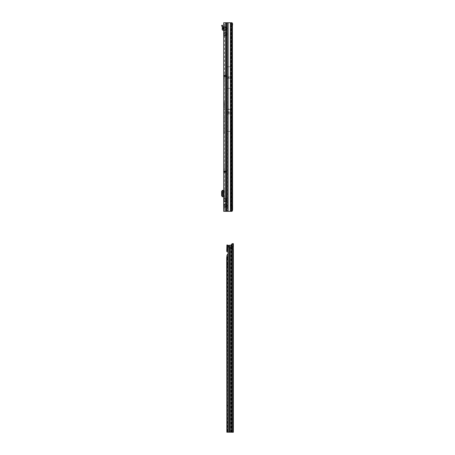 <?xml version="1.0" encoding="UTF-8"?>
<svg xmlns="http://www.w3.org/2000/svg" width="455" height="455" viewBox="0 0 455 455"><rect width="100%" height="100%" fill="white"/><g stroke="black" fill="none" stroke-linecap="round" stroke-linejoin="round"><path stroke-width="0.34" stroke-dasharray="2.27 1.71" d="M224.48 31.372L224.48 30.832M224.224 30.758A0.973 0.688 90 0 1 224.423 30.076L225.071 29.808L225.555 30.491L223.672 30.491L223.672 32.248C223.792 31.901 224.417 31.901 225.555 32.248L224.56 32.362L224.56 33.113L224.48 32.248L225.555 32.248L226.613 32.999C227.443 33.71 227.443 34.421 226.613 35.132L227.125 34.068L226.533 33.113L224.56 33.113L224.56 35.769L225.555 35.882L224.224 36.15A0.973 0.688 90 0 1 224.423 35.462L225.071 35.194L225.555 35.882L225.555 198.209L226.613 198.96C227.443 199.671 227.443 200.382 226.613 201.093L227.125 200.024L226.533 199.074L224.56 199.074L224.48 201.844L224.48 198.209L225.555 198.209L225.071 198.898L224.156 198.898L224.156 200.405A0.973 0.791 0 0 0 223.672 201.093L223.672 198.209C223.792 197.862 224.417 197.862 225.555 198.209L224.56 198.323L224.56 199.074L224.207 198.681L224.48 198.408M224.48 188.711L224.48 188.171M223.672 205.495L223.672 208.566L223.672 205.495L224.48 205.495L224.48 208.566L224.48 205.495M223.672 208.566L224.48 208.566M223.672 205.563L223.672 208.498L223.672 205.563L224.48 205.563L224.48 208.498L224.48 205.563M223.672 208.498L224.48 208.498M225.617 171.916L224.639 171.944L224.48 172.331L224.48 169.476L224.48 172.058L226.146 171.853L223.672 172.331L223.672 168.395L223.672 172.559L223.718 171.893L224.639 171.182L226.175 171.069L226.175 171.876L224.753 171.762M225.481 171.984L225.959 171.888M223.672 171.996L224.639 171.023L225.839 171.046L223.672 172.559M225.828 170.926L225.828 171.734L224.48 171.882L223.672 171.882L224.076 171.108A0.973 0.967 180 0 1 224.639 170.926L226.362 170.972L226.175 171.876M224.48 83.64L224.48 83.1M224.48 166.888L224.48 166.348M228.751 77.282L228.751 77.816L228.751 77.282M228.888 112.738L228.888 113.272L228.888 112.738M224.56 35.769L224.56 198.323M224.224 202.111A0.973 0.688 90 0 1 224.423 201.423L225.071 201.155L225.555 201.844L223.672 201.844L223.672 203.601C223.792 203.249 224.417 203.249 225.555 203.601L224.56 203.715L224.56 204.46L224.48 203.601L225.555 203.601L226.613 204.346C227.443 205.057 227.443 205.768 226.613 206.479L227.125 205.415L226.533 204.46L224.56 204.46L224.48 211.342L224.48 75.285L224.639 75.826L226.636 75.826L224.639 75.826L225.862 75.826L224.508 75.757L224.48 74.808L224.48 75.661L223.672 75.661L224.639 76.633L223.672 75.661L223.672 75.115L223.672 75.962L223.672 75.285L224.48 75.285L224.48 75.661L223.672 75.661L223.672 75.285L224.48 75.285L224.48 75.962L224.48 22.75L223.672 22.75L223.672 26.862C223.792 26.515 224.417 26.515 225.555 26.862L224.56 26.976L224.56 27.727L224.48 26.862L225.555 26.862L226.613 27.613C227.443 28.324 227.443 29.035 226.613 29.746L227.125 28.676L226.533 27.727L224.56 27.727L224.525 28.676L224.56 30.377L225.475 30.377L225.555 32.248L226.613 32.999C227.426 33.71 227.426 34.421 226.613 35.132L225.555 35.882L224.48 35.882L224.48 32.999M225.475 198.323L226.613 198.96C227.426 199.671 227.426 200.382 226.613 201.093L226.129 200.405L226.613 198.96L225.555 198.209L225.555 35.882L226.613 35.132L226.129 33.687L224.156 33.687L224.156 34.449A0.973 0.791 0 0 0 223.672 35.132M224.56 30.377L224.56 32.362M224.56 26.976L224.48 22.75L223.672 22.75L225.555 22.75L224.48 22.75L225.555 22.75L225.555 26.862L226.613 27.613C227.426 28.324 227.426 29.035 226.613 29.746L224.793 30.758L224.48 30.491L224.48 27.613M223.672 29.746L223.672 26.862A0.973 0.791 180 0 0 224.156 27.55L224.156 29.057A0.973 0.791 0 0 0 223.672 29.746L223.672 30.491A0.973 0.791 -0 0 1 224.156 29.808L224.423 30.076M225.475 32.362L226.613 32.999L226.129 33.687L225.071 32.936L225.555 32.248L225.555 30.491L226.613 29.746L226.129 29.057L226.556 28.676L226.129 28.295L224.156 28.295A0.973 0.791 0 0 1 223.672 27.613M224.56 201.73L225.555 201.844L224.48 201.844L224.56 203.715M224.56 207.116L225.555 207.23L224.224 207.497A0.973 0.688 90 0 1 224.423 206.815L225.071 206.542L225.555 207.23L224.48 207.23L224.48 204.346M223.672 206.479L223.672 205.415L224.156 205.796A0.973 0.791 0 0 0 223.672 206.479L223.672 211.342L226.795 211.342M225.475 203.715L226.613 204.346L226.129 205.034L225.071 204.284L225.555 203.601L225.555 201.844L226.613 201.093L225.555 201.844L225.555 203.601L226.613 204.346C227.426 205.057 227.426 205.768 226.613 206.479L226.129 205.034L224.156 205.034L223.957 205.415M224.48 117.208L224.48 116.884M224.48 102.204L224.315 107.681L224.315 102.159M224.315 101.96L224.48 107.932L224.48 101.914M224.315 133.389L224.48 127.718L224.48 133.355M224.48 126.126L224.48 124.681L224.48 126.484L224.315 125.586M224.48 122.696L224.48 120.99L224.48 122.696M223.672 25.11L223.672 28.483L223.672 24.906L224.48 24.906L224.48 28.483L224.48 25.11L223.672 25.11M223.672 29.518A1.075 1.075 0 0 1 224.48 30.565L224.48 28.546L224.48 30.565A1.075 1.075 0 0 0 223.672 29.518L223.672 28.546L224.48 28.483L223.672 28.483L223.672 30.565L223.672 29.518A1.075 1.075 0 0 0 223.399 29.484L222.973 29.188L223.081 27.266L222.398 25.173L221.63 25.423L222.313 27.516L222.165 29.103A1.075 1.075 0 0 0 223.24 30.292L223.672 30.565M224.48 195.929L224.48 190.383L223.672 190.383L224.48 190.383L224.48 195.929L223.672 195.929L223.672 196.731L222.967 196.742L222.398 195.661L221.63 195.718M223.672 195.929L224.48 195.667M224.48 191.458L223.672 191.458L223.672 195.667M223.672 191.458L224.48 191.191M224.48 190.389L223.672 190.389L223.672 191.191M221.63 191.401L222.398 191.458L222.973 190.383L223.672 190.383L223.672 196.742L224.48 196.742M224.224 36.15L223.672 35.882L223.672 198.209A0.973 0.791 180 0 0 224.156 198.898M225.071 201.155L226.129 200.405L224.156 200.405L224.156 201.155A0.973 0.791 -0 0 0 223.672 201.844L223.672 201.093M223.672 78.141L223.672 75.962L224.48 75.962L224.48 78.141L223.672 78.141L224.48 78.141M223.672 192.215L223.672 194.905L223.672 192.215L223.024 192.215L223.024 194.905L223.672 194.905M224.48 172.104L224.639 171.734M224.48 168.395L224.48 169.476L224.48 168.395L223.672 168.395L224.48 168.395M224.48 105.384L224.48 104.457L224.315 105.429M224.48 130.716L224.48 129.914L224.315 130.67M224.48 124.897L224.48 124.027M224.48 133.787L224.315 133.048L224.48 133.787M224.48 126.877L224.315 128.714L224.315 126.843M224.48 119.79L224.315 116.656L224.48 119.79M224.48 115.16L224.48 116.656L224.315 115.212M224.48 113.676L224.315 110.542L224.48 113.676M224.48 109.046L224.48 110.542L224.315 109.098M224.48 132.2L224.48 131.472L224.315 132.2M224.48 115.502L224.48 116.184L224.315 115.559M224.315 111.987L224.48 112.612L224.48 111.89M224.48 114.165L224.48 113.733L224.315 114.165M224.48 110.042L224.48 109.211L224.315 110.082M224.48 100.595L224.48 101.186L224.48 100.595M224.48 101.994L224.48 101.277L224.315 102.028M224.48 104.144L224.315 105.389L224.315 102.762L224.48 104.144M224.48 105.913L224.315 107.005L224.315 105.867M224.48 107.676L224.48 106.749L224.48 107.676M224.48 74.609L226.055 75.797L224.48 74.609M224.48 192.215L224.48 194.905L223.832 194.905L224.48 194.905L224.48 192.215L223.832 192.215L223.832 194.905L223.832 192.215L224.48 192.215M223.854 76.23A0.973 0.973 0 0 0 224.639 76.633A0.973 0.973 0 0 1 223.854 76.23L224.508 75.757L223.854 76.23M224.639 76.633L226.636 76.633L224.639 76.633M225.828 171.734L226.362 171.78M225.839 171.046L224.639 171.069L223.672 172.03M230.907 109.046L230.895 111.458M232.414 25.98L230.895 25.98L230.998 109.046M232.414 208.111L230.895 208.111L230.895 211.342L225.555 211.342L225.555 207.23L225.555 211.342L232.061 211.342L230.895 211.342L230.895 208.111L231.259 208.111L231.259 25.98L230.895 25.98L230.895 131.432L226.863 131.432L226.863 109.046L226.863 131.432M230.895 118.22L230.998 131.455M230.639 88.327L230.639 66.771L230.639 88.327L226.863 88.327L226.863 66.771L226.863 88.327M230.639 66.771L226.863 66.771M226.795 22.75L232.067 22.75L230.895 22.75L230.895 25.98L230.895 22.75L225.555 22.75L225.555 211.342M226.772 66.748L226.772 88.35L226.772 66.748L230.731 66.748L230.731 88.35L230.731 66.748M226.772 88.35L230.731 88.35M226.772 131.455L226.772 109.046L226.772 131.455L230.895 131.455L230.895 208.111L230.907 131.432M231.259 25.98L231.868 25.98M231.868 24.741L231.635 208.111L232.095 208.111M231.419 211.342L231.913 209.584L231.635 208.111L231.259 208.111M224.224 207.497L223.672 207.23A0.973 0.791 -0 0 1 224.156 206.542L224.423 206.815M224.48 103.581L224.48 102.716L224.48 103.581M224.48 106.732L224.48 105.702L224.315 106.76M227.324 211.342L227.745 211.342L227.733 207.031L227.079 211.342M227.727 211.342L226.931 211.342M227.602 207.031L227.733 22.75L226.931 22.75M232.192 209.465L231.453 209.385L231.072 204.875L230.827 22.75L227.733 22.75L227.733 208.504M227.745 211.342L231.635 211.342M230.384 211.342L230.384 204.875L231.868 204.875M230.713 211.342L230.759 22.75L231.555 22.75M231.072 24.479L231.868 24.479M230.827 22.75L231.623 22.75M224.48 122.349L224.315 121.041L224.315 122.475M224.48 104.684L224.48 105.037L224.315 104.576M224.48 124.101L224.315 124.943M224.315 125.546L224.315 125.864M224.315 125.887L224.315 126.217M224.48 128.236L224.315 128.657L224.315 128.236M224.315 117.589L224.315 118.004L224.315 117.589M224.48 109.723L224.315 109.28L224.315 110.224L224.48 109.723M224.48 103.023L224.315 102.438L224.48 103.023M232.488 210.654L231.857 210.568M223.672 203.601A0.973 0.791 180 0 0 224.156 204.284L224.156 205.034A0.973 0.791 0 0 1 223.672 204.346M225.475 207.116L226.533 206.365L224.48 206.479M225.071 198.898L226.129 199.643L224.156 199.643A0.973 0.791 0 0 1 223.672 198.96M225.475 201.73L226.533 200.979L224.48 201.093M231.857 23.523L231.413 22.75M225.555 22.75L225.555 26.862L225.071 27.55L224.156 27.55M225.475 26.976L226.533 27.727L226.129 28.295L225.071 27.55M225.475 30.377L226.533 29.632L224.48 29.746M223.672 32.248A0.973 0.791 180 0 0 224.156 32.936L224.156 33.687A0.973 0.791 0 0 1 223.672 32.999M225.071 35.194L226.129 34.449L224.156 34.449L224.156 35.194A0.973 0.791 -0 0 0 223.672 35.882M225.475 35.769L226.533 35.018L224.48 35.132M231.453 209.385L230.912 211.342M231.299 210.597L232.022 210.631M230.748 113.813L227.028 113.813L226.863 116.457M230.748 112.197L227.028 112.197L227.028 113.813M226.863 111.754L227.028 112.197M230.907 111.754L230.907 116.457M230.639 78.197L226.863 78.197M230.639 76.901L226.863 76.901M223.672 79.221L224.48 79.221L223.672 79.221M224.548 171.762L224.076 171.108M224.48 172.001L224.639 171.069M224.486 172.144L223.718 171.893M226.362 171.035L226.362 171.836M226.636 76.633L226.636 75.826L226.636 76.633M225.839 76.633L223.672 75.115L225.839 76.633M222.159 196.327L222.205 190.389L223.018 190.389L222.165 190.383M222.159 190.793L222.165 196.742M222.199 196.742L223.007 196.742L222.199 196.742M222.967 196.742L222.973 190.383L222.967 196.742M222.398 191.458L222.398 195.661M223.126 196.48L223.126 190.639L223.126 196.48M223.672 24.906L224.48 24.906L223.672 24.906M232.499 246.604L232.829 243.635L232.482 246.593L233.04 246.593L232.482 246.593A1.348 0.95 89.6 0 0 232.477 246.593A1.348 0.95 89.6 0 0 232.465 246.593A1.348 0.95 89.6 0 0 231.521 247.941A1.348 0.95 89.6 0 0 232.477 249.289A1.348 0.95 89.6 0 0 232.482 249.289L233.051 249.289M232.562 258.201L233.369 258.201L233.369 256.051L232.562 256.051L232.562 258.201L232.562 256.051M232.562 419.851L233.369 419.851L233.369 417.696L232.562 417.696L232.562 419.851L232.562 417.696M231.618 244.961L228.069 245.279L228.069 252.059L227.665 251.706L227.591 248.749L231.049 248.743L231.47 244.506M230.821 432.199L230.821 248.731L231.083 244.961L231.817 244.966L231.282 244.966M227.591 248.749L227.454 244.966L228.052 245.273M226.994 255.107L227.796 255.107L228.069 253.782A0.54 0.54 -0 0 0 228.097 253.606L228.097 252.235M227.665 251.706L227.329 251.706L227.665 251.706M232.562 431.784L233.369 431.784L233.369 430.777L232.562 430.777L232.562 432.25M233.369 430.777L233.369 245.16L232.704 245.16L232.687 246.69M232.562 430.777L232.562 246.849M232.704 245.16L232.829 243.664L233.369 243.664L233.369 245.16M232.482 432.222L232.562 249.198L232.562 432.222M227.267 251.689L227.864 251.695M226.709 257.911L227.511 257.911L227.796 255.107L227.796 432.204M227.511 257.911L227.699 404.995L227.511 430.606L226.709 430.606M227.654 432.21L227.511 430.606M223.672 172.473L225.703 171.057L223.672 172.456M223.672 34.068L223.957 34.068M223.672 28.676L223.957 28.676M223.672 200.024L223.957 200.024M223.672 75.962L224.48 75.962M232.044 25.98L232.044 208.111M226.613 206.479L225.555 207.23L226.613 206.479M226.419 22.75L226.419 211.342M228.109 22.75L228.109 211.342M230.384 204.875L230.384 22.75M231.06 24.274L231.857 24.274M230.975 23.45L231.766 23.45M225.071 206.542L226.129 205.796L224.156 205.796L224.156 206.542M225.071 204.284L224.156 204.284M225.071 29.808L226.129 29.057L224.156 29.057L224.156 29.808M225.071 32.936L224.156 32.936M226.772 109.137L230.998 109.137M226.772 111.873L230.998 111.873M226.772 112.243L230.998 112.243M226.772 113.807L230.998 113.807M226.772 113.869L230.998 113.869M230.907 109.416L226.863 109.416M226.772 76.844L230.731 76.844M226.772 76.912L230.731 76.912M226.772 78.186L230.731 78.186M226.772 78.254L230.731 78.254M223.672 171.387L224.48 171.387M223.672 169.476L224.48 169.476L223.672 169.476M223.672 171.654L224.48 171.654M226.095 76.633L226.095 75.826L226.095 76.633M224.594 74.87L224.594 75.729L225.816 75.729L224.594 74.87L225.816 75.729L224.594 75.729L224.594 74.87M223.399 192.215L223.399 194.905M223.24 192.215L223.24 194.905M223.399 190.383L223.399 196.742M223.24 190.383L223.24 196.742M222.467 191.197L221.693 191.134M221.693 195.986L222.467 195.923M222.199 28.819L223.007 28.819M221.693 25.622L222.467 25.372M223.018 28.756L222.205 28.756M224.48 28.483L223.672 28.483L224.48 28.483M231.049 432.21L231.049 248.743M231.345 432.21L231.345 245.956M230.554 432.199L230.554 245.256M228.069 253.782L228.069 432.199M226.994 244.961L227.534 244.961L227.796 248.731L227.796 251.695L227.29 251.695M226.908 244.966L227.454 244.966M226.863 245.37L227.437 245.37M226.755 250.028L227.563 250.028M232.789 244.142L233.369 244.142M226.755 250.165L227.563 250.165M226.755 250.5L227.563 250.5M226.886 256.859L227.693 256.865M226.846 257.092L227.654 257.092M226.778 257.098L227.585 257.098M226.709 264.378L227.511 264.378M226.88 264.912L227.563 264.912L226.88 264.912M226.874 264.907L227.676 264.907L226.874 264.907M226.897 265.174L227.699 265.174M226.897 404.995L227.699 404.995M226.874 405.268L227.676 405.268M226.755 405.274L227.563 405.28M226.709 405.82L227.511 405.82M223.672 172.058L224.48 172.058M223.672 172.331L224.48 172.331M224.48 173.065L226.05 171.888M222.324 190.662L222.324 196.458M223.132 190.662L223.132 196.458"/><path stroke-width="0.68" d="M223.672 35.882L223.672 32.248M223.672 205.495L223.672 203.601M226.419 211.342L223.672 211.342L223.672 22.75L226.419 22.75L226.419 211.342L226.795 211.342L226.795 22.75L226.419 22.75M231.868 25.98L232.414 25.98L232.596 209.812L232.061 211.342L230.384 211.342L230.384 204.875L231.555 204.875L231.555 22.75L226.795 22.75M232.095 208.111L232.414 208.111M231.413 22.75L232.067 22.75L232.488 23.438L232.596 24.28L231.868 24.741M228.109 22.75L228.109 211.342L226.795 211.342M228.109 211.342L230.384 211.342M231.868 204.875L232.192 209.465L232.022 210.631L231.413 211.342L231.555 204.875L231.868 204.875L231.868 24.479L231.555 22.75M231.913 209.584L232.596 209.812M232.488 210.654L231.857 210.568M232.414 25.98L232.596 24.28M231.913 24.507L231.731 23.279M231.857 23.523L232.488 23.438M222.159 190.383L222.159 196.742L222.159 190.383L223.672 190.383M222.159 196.742L223.672 196.742M222.159 190.793L221.63 191.401L221.63 195.718L222.159 196.327M223.672 194.905L223.024 194.905L223.024 192.215L223.672 192.215M223.672 29.518A1.075 1.075 0 0 0 223.399 29.484L223.007 28.819L222.165 29.103A1.075 1.075 0 0 0 223.24 30.292L223.672 30.565M222.199 28.819L222.313 27.516L221.63 25.423L222.398 25.173L223.081 27.266L223.007 28.819M233.045 249.289A1.348 0.95 89.6 0 0 233.051 249.289L233.369 249.198L233.369 246.69L233.051 246.593A1.348 0.95 89.6 0 0 233.04 246.593A1.348 0.95 89.6 0 0 232.095 247.941A1.348 0.95 89.6 0 0 233.045 249.289L233.051 432.216L233.369 432.25L232.562 432.25L233.369 432.25M228.069 253.776L228.069 432.193L226.846 432.21L226.709 257.911L226.994 255.107L228.069 253.776A0.54 0.54 -0 0 0 228.097 253.6L228.097 252.229A0.54 0.54 -0 0 0 228.069 252.053L226.857 251.706L226.755 250.5L226.908 244.966L228.069 245.279A2.156 2.156 -0 0 0 228.746 245.387L231.817 244.966L232.329 244.096A1.615 1.143 89.6 0 1 233.051 243.635L232.522 243.63M232.926 243.63L233.369 243.635L233.369 246.69L232.573 246.69L232.562 249.095M232.562 432.25L230.554 432.199L230.554 247.002L229.599 247.002L229.445 245.768L229.445 432.193L230.554 432.193L228.069 432.199L229.445 432.193M231.282 244.966L231.76 244.102A1.615 1.143 -90.4 0 1 232.482 243.635M233.051 432.216L231.845 432.21L231.845 244.949L231.311 244.949M231.919 432.21L231.919 244.676L231.424 244.682M231.879 244.813L231.373 244.813M230.571 245.251L231.413 244.955M228.097 252.235A0.54 0.54 -0 0 0 228.069 252.059L228.069 246.94L227.545 245.114L228.069 245.279L227.153 244.955M229.445 245.768L228.746 247.002A3.771 3.771 180 0 1 228.069 246.94M231.845 432.21L230.554 432.193M233.369 431.784L233.369 249.198L232.562 249.198M233.369 417.696L233.369 419.851M233.369 256.051L233.369 258.201M233.051 243.635L233.051 246.593A1.348 0.95 89.6 0 0 233.045 246.593L232.482 246.593M231.134 245.069L230.554 247.002M228.069 432.199L227.654 432.21M229.178 245.768L229.178 432.193M225.555 211.342L225.555 22.75M226.931 211.342L226.931 22.75M230.384 204.875L230.384 22.75M223.399 190.383L223.399 192.215M223.399 194.905L223.399 196.742M223.24 190.383L223.24 192.215M223.24 194.905L223.24 196.742M222.467 25.372L221.693 25.622M222.205 28.756L223.018 28.756M232.329 244.096L231.76 244.102M229.024 432.193L229.024 247.002M231.618 244.961L231.618 432.199M229.599 432.193L229.599 247.002M226.994 244.961L226.994 251.695L227.29 251.695M226.994 255.107L226.994 432.199M228.746 247.002L228.746 245.387"/></g></svg>

